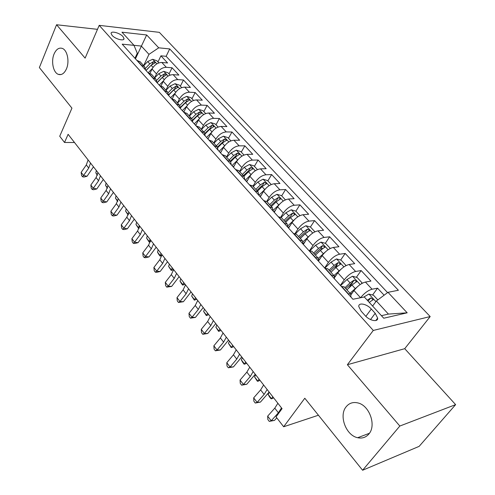 <?xml version="1.0" encoding="UTF-8"?>
<svg xmlns="http://www.w3.org/2000/svg" width="495" height="495" viewBox="0 0 495 495"><rect width="100%" height="100%" fill="white"/><g stroke="black" fill="none" stroke-linecap="round" stroke-linejoin="round"><path stroke-width="0.74" d="M66.435 68.904C64.282 73.538 61.572 75.351 58.305 74.349C53.237 72.647 50.898 61.293 54.079 53.986C56.22 49.228 58.967 47.372 62.333 48.411C67.382 50.131 69.702 61.658 66.435 68.904M368.825 434.053C365.867 437.45 362.148 438.675 357.662 437.716C345.894 435.464 338.605 415.484 346.191 406.729C349.179 403.103 353.053 401.829 357.798 402.911C369.4 405.244 376.664 425.49 368.825 434.053M112.111 35.405C115.261 39.148 124.548 41.518 123.998 38.468L122.964 36.574C119.821 32.868 110.595 30.486 111.109 33.542L112.111 35.405M430.186 316.553L159.34 32.348L99.198 25.35L373.286 330.443L430.186 316.553L404.718 348.684L347.379 364.722L399.83 426.04L455.629 404.632L404.718 348.684M455.629 404.632L419.147 446.36L362.606 470.25L304.796 398.24L283.66 426.764L318.433 415.225M97.484 29.341L56.566 24.75L39.371 67.574L71.942 108.145L59.722 136.243L64.523 142.473L74.504 142.504M399.83 426.04L362.606 470.25M384.12 295.206L377.567 288.177L372.549 295.014M351.091 294.581L353.993 290.534C357.582 285.999 361.393 283.171 365.428 282.057L370.947 281.073L361.152 270.567L356.363 277.287M352.657 282.497L348.499 288.338M334.744 277.305L337.85 272.825C341.34 268.302 345.108 265.524 349.161 264.503L354.711 263.662L345.188 253.446L340.628 260.061M337.225 264.992L334.663 268.698M318.477 261.082L322.158 255.618C325.555 251.101 329.28 248.379 333.345 247.451L338.933 246.733L329.67 236.802L325.314 243.305M322.084 248.119L320.884 249.919M303.299 244.394L306.9 238.881C310.204 234.383 313.892 231.71 317.963 230.862L323.582 230.274L314.572 220.609L310.408 227.013M307.296 231.784L306.919 232.372M288.566 228.102L292.062 222.602C295.28 218.122 298.924 215.498 303.002 214.731L308.645 214.255L299.877 204.85L295.868 211.192M274.23 212.256L277.621 206.762C280.752 202.294 284.359 199.72 288.449 199.027L294.11 198.668L285.578 189.511L281.68 195.841M260.277 196.824L263.563 191.342C266.613 186.893 270.183 184.363 274.273 183.744L279.96 183.49L271.644 174.568L267.863 180.885M246.683 181.795L249.876 176.331C252.846 171.895 256.379 169.408 260.475 168.857L266.174 168.702L258.074 160.015L254.405 166.314M233.442 167.155L236.542 161.704C239.438 157.292 242.934 154.842 247.03 154.353L252.741 154.298L244.846 145.833L241.282 152.114M220.535 152.887L223.548 147.448C226.376 143.055 229.835 140.648 233.925 140.227L239.654 140.258L231.957 132.004L228.492 138.266M221.011 151.779L220.448 152.794M207.956 138.977L210.882 133.557C213.636 129.183 217.064 126.813 221.154 126.448L226.889 126.572L219.384 118.522L216.012 124.765M195.686 125.414L198.526 120.007C201.218 115.657 204.608 113.324 208.698 113.015L214.44 113.219L207.12 105.367L203.841 111.585M183.738 112.142L186.479 106.796C189.109 102.459 192.468 100.163 196.552 99.916L202.294 100.194L195.148 92.528L191.967 98.734M172.297 98.752L174.729 93.901C177.29 89.589 180.613 87.33 184.697 87.126L190.445 87.485L183.472 80.004L180.372 86.18M161.073 85.79L163.257 81.322C165.763 77.022 169.049 74.801 173.126 74.652L178.874 75.073L172.062 67.772L169.049 73.928M283.66 426.764L276.049 416.889L282.063 408.635L68.118 134.312L64.523 142.473M375.204 313.304L371.293 309.016C366.832 303.874 358.349 302.154 358.776 306.541L361.164 311.2L365.093 315.55C369.586 320.791 378.131 322.48 377.673 318.093L375.204 313.304L370.52 319.572M134.962 58.274L137.276 53.268L134.003 45.342L122.191 44.16L352.923 299.252L364.326 296.994L383.755 318.223L407.187 312.809L387.981 292.322L398.388 290.262L169.705 48.925L158.728 47.823L148.97 54.351L141.329 46.06L133.984 45.323M134.003 45.342L121.968 32.194L146.668 34.966L158.728 47.823M154.644 77.771L156.5 73.916C158.975 69.634 162.249 67.431 166.314 67.308L172.062 67.772M150.059 73.217L152.058 69.034L156.5 73.916M165.899 90.189L167.811 86.316C170.342 82.015 173.646 79.775 177.717 79.602L183.472 80.004M177.433 102.91L179.394 99.025C181.987 94.7 185.322 92.429 189.399 92.206L195.148 92.528M189.245 115.941L191.262 112.043C193.916 107.7 197.288 105.392 201.372 105.113L207.12 105.367M201.354 129.3L203.433 125.39C206.149 121.021 209.552 118.676 213.642 118.348L219.384 118.522M213.772 142.993L215.907 139.07C218.691 134.69 222.131 132.301 226.221 131.917L231.957 132.004M226.5 157.045L228.702 153.11C231.561 148.704 235.032 146.279 239.128 145.833L244.846 145.833M239.568 171.456L241.832 167.508C244.759 163.09 248.273 160.621 252.363 160.114L258.074 160.015M252.97 186.244L255.309 182.29C258.31 177.847 261.861 175.341 265.951 174.766L271.644 174.568M266.737 201.428L269.144 197.462C272.225 193.007 275.808 190.457 279.898 189.808L285.578 189.511M280.807 217.126L283.35 213.048C286.518 208.574 290.138 205.976 294.222 205.258L299.877 204.85M295.119 233.461L297.953 229.061C301.201 224.569 304.864 221.927 308.942 221.129L314.572 220.609M309.66 250.495L312.958 245.52C316.293 241.016 319.999 238.324 324.064 237.439L329.67 236.802M324.621 267.962L328.383 262.443C331.817 257.926 335.561 255.179 339.613 254.213L345.188 253.446M340.368 285.374L344.254 279.848C347.781 275.319 351.568 272.522 355.608 271.464L361.152 270.567M360.607 297.73C364.233 293.201 368.057 290.361 372.067 289.216L377.567 288.177M387.591 292.613L166.141 56.306L160.924 55.824L157.992 61.955M152.058 69.034C154.502 64.758 157.763 62.574 161.828 62.469L167.576 62.958L160.924 55.824M341.265 286.364L344.235 286.921M347.973 293.783L350.757 294.11L350.936 297.056M331.353 275.406L334.181 275.833L334.459 278.84M327.863 268.859L324.844 268.21M315.216 257.567L318.087 258.074L318.458 261.15M311.961 251.318L308.892 250.575M299.543 240.236L302.451 240.824L302.903 243.955M296.505 234.271L293.399 233.442M284.309 223.4L287.255 224.062L287.787 227.242M281.488 217.701L278.339 216.791M269.503 207.021L272.473 207.758L273.085 210.988M266.879 201.583L263.693 200.605M255.098 191.101L258.099 191.899L258.786 195.179M252.667 185.903L249.449 184.852M241.084 175.607L244.115 176.468L244.864 179.79M238.831 170.645L235.589 169.525M227.446 160.529L230.497 161.45L231.314 164.804M225.367 155.789L222.094 154.607M214.168 145.846L217.237 146.823L218.116 150.214M212.256 141.323L208.952 140.079M201.23 131.546L204.324 132.573L205.258 136.001M199.473 127.227L196.15 125.928M188.632 117.612L191.738 118.689L192.728 122.147M187.023 113.491L183.682 112.136M176.344 104.03L179.468 105.157L180.514 108.64M174.883 100.095L171.518 98.697M164.371 90.789L167.508 91.965L168.597 95.467M163.041 87.033L159.662 85.585M152.689 77.882L155.838 79.089L156.977 82.616L163.325 76.354L164.563 73.805L160.912 75.995L156.674 80.363M151.495 74.293L148.098 72.802M141.298 65.278L144.46 66.534L145.635 70.08M140.221 61.856L136.818 60.328M381.416 315.674L388.414 314.084L376.361 301.003L387.981 292.322M372.617 306.052L376.361 301.003M347.379 364.722L373.286 330.443M56.566 24.75L85.121 58.132L99.198 25.35M135.432 58.8L146.668 34.966M143.655 65.649L148.97 54.351M166.141 56.306L169.705 48.925M388.414 314.084L407.187 312.809M281.507 407.923L278.376 412.805L271.223 420.787L274.508 420.397L276.792 417.854M277.881 403.276L274.781 408.158L267.665 416.14L271.223 420.787L269.261 421.381L267.838 419.525L267.665 416.14M274.508 420.397L269.261 421.381M377.827 299.908L373.546 295.274L368.843 294.061L363.683 297.124M373.112 305.39L372.475 305.904M369.282 302.408L373.199 299.555L370.706 297.959L367.271 300.218M368.082 301.102L370.706 297.959M267.151 389.522L264.132 394.422L257.14 402.379L260.45 402.089L269.138 392.065M263.625 384.999L260.63 389.905L253.675 397.856L257.14 402.379L255.253 403.035L253.873 401.228L253.675 397.856M260.45 402.089L255.253 403.035M253.18 371.603L250.266 376.528L243.429 384.46L246.77 384.262L255.259 374.269M249.746 367.197L246.856 372.129L240.056 380.049L243.429 384.46L241.616 385.172L240.273 383.408L240.056 380.049M246.77 384.262L241.616 385.172M239.58 354.16L236.765 359.104L230.07 367.005L233.436 366.9L241.746 356.938M236.233 349.872L233.448 354.816L226.784 362.711L230.07 367.005L228.331 367.766L227.019 366.053L226.784 362.711M233.436 366.9L228.331 367.766M226.326 337.169L223.61 342.125L217.058 349.996L220.448 349.977L228.579 340.053M223.066 332.993L220.38 337.955L213.859 345.813L217.058 349.996L215.387 350.813L214.112 349.142L213.859 345.813M220.448 349.977L215.387 350.813M361.4 283.746L361.993 282.769L357.112 277.485L352.44 276.247L346.97 279.533L340.579 285.603M358.139 286.11L349.984 293.263M352.582 292.508L350.819 294.172M346.896 289.86L351.995 285.027L356.654 281.556L354.21 280.022L350.045 282.899L344.959 287.719M345.801 288.647L352.329 282.657L354.21 280.022M268.142 394.373L271.588 398.803L270.944 398.685L269.571 396.922L268.142 394.373L269.249 392.201M273.673 397.875L271.588 398.803L272.708 396.644M345.504 265.902L345.887 265.332L341.142 260.197L336.495 258.935L331.062 262.133L324.782 268.142M341.519 268.773L333.933 275.56M336.229 275.164L334.663 276.656M330.938 272.25L335.944 267.473L340.572 264.07L338.172 262.585L334.051 265.4L329.051 270.171M329.936 271.142L336.353 265.221L338.172 262.585M254.572 376.93L257.932 381.249L257.351 381.206L254.572 376.93L255.63 374.74M260.011 380.358L257.932 381.249L259.003 379.065M330.227 248.385L325.611 243.392L320.989 242.105L315.6 245.217L310.111 250.495M325.382 251.918L318.328 258.359M320.37 258.272L318.693 259.881M315.426 255.135L320.345 250.408L324.943 247.073L322.585 245.638L318.502 248.391L313.589 253.118M314.511 254.127L320.822 248.273L322.585 245.638M241.35 359.927L244.623 364.134L244.109 364.165L242.804 362.489L241.35 359.927L242.358 357.73M246.696 363.293L244.623 364.134L245.644 361.938M314.919 231.815L310.507 227.038L305.91 225.732L300.558 228.758L295.571 233.597M309.715 235.527L303.008 241.777M304.988 241.814L302.952 243.775M300.335 238.491L305.18 233.813L309.74 230.54L307.426 229.154L303.385 231.852L298.553 236.53M299.506 237.575L305.718 231.784L307.426 229.154M228.461 343.357L231.654 347.459L231.196 347.558L228.461 343.357L229.426 341.142M233.72 346.655L231.654 347.459L232.625 345.25M213.413 320.611L210.796 325.586L204.379 333.426L207.782 333.488L215.746 323.6M210.239 316.54L207.64 321.515L201.261 329.342L204.379 333.426L202.771 334.286L201.527 332.659L201.261 329.342M207.782 333.488L202.771 334.286M299.958 215.622L295.806 211.13L291.239 209.806L285.924 212.751L281.179 217.385M294.494 219.582L287.96 225.788M290.045 225.776L288.139 227.632M285.658 222.304L290.417 217.67L294.952 214.459L292.681 213.116L288.678 215.758L283.926 220.386M284.903 221.469L291.023 215.74L292.681 213.116M215.894 327.201L219.007 331.198L221.067 330.431L218.604 331.365L215.894 327.201L216.816 324.974M218.604 331.365L219.935 328.977M200.828 304.481L198.303 309.462L192.017 317.264L195.438 317.406L203.235 307.556M197.734 300.508L195.228 305.495L188.972 313.292L192.017 317.264L190.476 318.174L189.257 316.583L188.972 313.292M195.438 317.406L190.476 318.174M285.405 199.869L281.5 195.643L276.959 194.3L271.681 197.171L267.028 201.743M279.7 204.07L273.203 210.344M275.529 210.146L273.834 211.81M271.378 206.545L276.055 201.96L280.56 198.811L278.326 197.511L274.36 200.098L269.688 204.683M270.697 205.796L276.717 200.129L278.326 197.511M208.772 314.665L206.322 315.569L203.637 311.442L204.515 309.202M203.637 311.442L206.669 315.346L207.56 313.106M206.322 315.569L208.729 314.61M188.558 288.746L186.12 293.739L179.957 301.511L183.397 301.721L191.033 291.914M185.538 284.873L183.119 289.866L176.993 297.631L179.957 301.511L178.478 302.464L177.297 300.911L176.993 297.631M183.397 301.721L178.478 302.464M271.235 184.53L267.566 180.564L263.055 179.202L257.815 182.005L253.23 186.528M265.326 188.966L258.873 195.278M261.422 194.919L259.9 196.41M257.468 191.2L262.078 186.665L266.551 183.577L264.355 182.315L260.42 184.852L255.822 189.387M256.862 190.532L262.796 184.926L264.355 182.315M196.775 299.277L194.343 300.156L191.676 296.06L192.512 293.813M191.676 296.06L194.634 299.871L195.488 297.625M194.343 300.156L196.688 299.172M176.591 273.401L174.234 278.4L168.201 286.135L171.654 286.426L179.128 276.656M173.646 269.627L171.307 274.626L165.305 282.354L168.201 286.135L166.772 287.131L165.621 285.615L165.305 282.354M171.654 286.426L166.772 287.131M257.437 169.599L253.997 165.874L249.511 164.495L244.307 167.23L239.797 171.709M251.342 174.259L245.285 180.248M247.692 180.069L246.337 181.411M243.924 176.263L248.459 171.765L252.902 168.739L250.742 167.514L246.85 170.002L242.321 174.494M243.385 175.669L249.226 170.119L250.742 167.514M185.062 284.26L182.649 285.108L181.492 283.623L180.001 281.055L180.805 278.796M180.001 281.055L182.89 284.774L183.701 282.521M182.649 285.108L184.938 284.105M164.915 258.433L162.638 263.433L156.723 271.136L160.188 271.489L167.514 261.762M162.044 254.746L159.786 259.751L153.895 267.442L156.723 271.136L155.356 272.17L154.223 270.691L153.895 267.442M160.188 271.489L156.742 272.306L155.356 272.17M243.998 155.053L240.774 151.563L236.313 150.164L231.146 152.831L226.71 157.268M237.736 159.928L232.044 165.608M234.333 165.59L233.12 166.796M230.726 161.704L235.193 157.255L239.605 154.285L237.482 153.091L233.621 155.535L229.166 159.984M230.255 161.184L236.01 155.696L237.482 153.091M173.621 269.596L171.227 270.425L168.603 266.403L169.37 264.138M168.603 266.403L171.425 270.029L172.204 267.77M171.227 270.425L173.467 269.391M153.524 243.818L151.322 248.83L145.518 256.497L148.995 256.911L156.179 247.228M150.715 240.224L148.537 245.235L142.758 252.889L145.518 256.497L144.206 257.561L143.105 256.119L142.758 252.889M148.995 256.911L145.598 257.728L144.206 257.561M230.905 140.877L227.879 137.61L223.449 136.199L218.32 138.798L213.951 143.197M224.513 145.951L219.137 151.34M221.321 151.47L220.238 152.559M217.8 147.59L222.261 143.111L226.648 140.196L224.557 139.039L220.733 141.44L216.352 145.839M217.46 147.065L223.127 141.632L224.557 139.039M161.927 255.507L160.077 256.076L158.975 254.665L157.472 252.091L158.202 249.82M157.472 252.091L160.231 255.637L160.968 253.372M160.077 256.076L160.231 255.637L162.001 255.111M142.399 229.562L140.277 234.568L134.584 242.197L138.068 242.68L145.109 233.034M139.664 226.048L137.554 231.06L131.887 238.677L134.584 242.197L133.316 243.305L132.245 241.894L131.887 238.677M138.068 242.68L134.714 243.49L133.316 243.305M218.134 127.06L215.313 124.004L210.907 122.581L205.815 125.117L201.508 129.473M211.674 132.276L206.557 137.431M208.649 137.697L207.677 138.674M205.122 133.904L209.663 129.325L214.019 126.466L211.959 125.34L208.172 127.691L203.853 132.054M204.905 133.372L210.567 127.927L211.959 125.34M150.43 241.715L149.187 242.067L146.6 238.114L147.3 235.843M146.6 238.114L149.298 241.579L150.004 239.308M149.187 242.067L149.298 241.579L150.56 241.22M131.54 215.634L129.486 220.646L123.899 228.238L127.394 228.777L134.3 219.174M128.867 212.2L126.825 217.212L121.269 224.798L123.899 228.238L122.686 229.371L121.634 227.997L121.269 224.798M127.394 228.777L124.084 229.587L122.686 229.371M205.691 113.584L203.049 110.732L198.674 109.302L193.619 111.777L189.381 116.09M199.182 118.918L194.287 123.874M196.298 124.251L195.432 125.13M192.704 120.613L197.369 115.88L201.7 113.077L199.671 111.975L195.915 114.289L191.664 118.608M192.58 120.106L198.322 114.555L199.671 111.975M139.169 228.207L138.544 228.374L135.976 224.458L136.645 222.181M135.976 224.458L138.612 227.842L139.287 225.565M138.544 228.374L138.612 227.842L139.367 227.638M120.928 202.034L118.949 207.04L113.46 214.601L116.969 215.189L123.738 205.635M118.317 198.681L116.35 203.692L110.892 211.235L113.46 214.601L112.297 215.764L111.27 214.422L110.892 211.235M116.969 215.189L113.695 215.999L112.297 215.764M193.551 100.448L191.089 97.781L186.745 96.346L181.721 98.759L177.544 103.034M187.017 105.856L182.327 110.639M184.258 111.134L183.484 111.919M180.533 107.706L185.378 102.762L189.678 100.009L187.679 98.944L183.961 101.209L179.765 105.491M180.483 107.236L186.368 101.512L187.679 98.944M125.594 211.111L128.168 214.422L128.143 214.997L125.594 211.111L126.231 208.828M128.403 214.36L128.811 212.138M110.564 188.744L108.646 193.749L103.263 201.267L106.772 201.917L113.423 192.4M108.015 185.47L106.109 190.476L100.751 197.988L103.263 201.267L102.143 202.461L101.141 201.149L100.751 197.988M106.772 201.917L103.548 202.721L102.143 202.461M181.702 87.621L179.413 85.146L175.094 83.698L170.113 86.062L165.992 90.288M175.168 93.103L170.651 97.732M172.514 98.326L172.118 98.734M168.616 95.158L173.683 89.966L177.953 87.262L175.985 86.223L172.297 88.45L168.102 92.751M168.622 94.737L174.71 88.778L175.985 86.223M117.631 201.477L115.446 198.062L116.053 195.772M115.446 198.062L117.798 201.081M100.436 175.756L98.579 180.762L93.295 188.242L96.81 188.935L103.331 179.468M97.942 172.551L96.098 177.556L90.839 185.031L93.295 188.242L92.218 189.461L91.241 188.18L90.839 185.031M96.81 188.935L93.623 189.74L92.218 189.461M170.144 75.11L168.015 72.808L163.727 71.354L158.777 73.662L154.718 77.851M163.616 80.642L159.254 85.134M157.119 82.77L162.261 77.474L166.506 74.819L164.563 73.805M107.366 188.273L105.522 185.303L106.097 183.014M105.522 185.303L107.52 187.877M90.535 163.059L88.741 168.059L83.55 175.502L87.064 176.245L93.475 166.821M88.098 159.928L86.316 164.928L81.149 172.365L83.55 175.502L82.517 176.752L81.557 175.496L81.149 172.365M87.064 176.245L83.921 177.049L82.517 176.752M158.852 62.89L156.884 60.761L152.621 59.295L147.708 61.553L143.705 65.705M152.349 68.459L148.154 72.808M146.044 70.525L151.111 65.278L155.331 62.673L153.413 61.683L149.793 63.83L145.468 68.31M145.945 70.414L152.206 64.22L153.413 61.683M97.329 175.36L95.813 172.823L96.364 170.528M95.813 172.823L97.484 174.964M163.257 81.322L167.811 86.316M174.729 93.901L179.394 99.025M186.479 106.796L191.262 112.043M198.526 120.007L203.433 125.39M210.882 133.557L215.907 139.07M223.548 147.448L228.702 153.11M236.542 161.704L241.832 167.508M249.876 176.331L255.309 182.29M263.563 191.342L269.144 197.462M277.621 206.762L283.35 213.048M292.062 222.602L297.953 229.061M306.9 238.881L312.958 245.52M322.158 255.618L328.383 262.443M337.85 272.825L344.254 279.848M353.993 290.534L360.564 297.743M365.428 282.057L372.067 289.216M161.828 62.469L166.314 67.308M173.126 74.652L177.717 79.602M184.697 87.126L189.399 92.206M196.552 99.916L201.372 105.113M208.698 113.015L213.642 118.348M221.154 126.448L226.221 131.917M233.925 140.227L239.128 145.833M247.03 154.353L252.363 160.114M260.475 168.857L265.951 174.766M274.273 183.744L279.898 189.808M288.449 199.027L294.222 205.258M303.002 214.731L308.942 221.129M317.963 230.862L324.064 237.439M333.345 247.451L339.613 254.213M349.161 264.503L355.608 271.464M341.569 286.314L348.276 293.721M325.147 268.16L331.662 275.356M309.202 250.538L315.525 257.524M293.708 233.411L299.852 240.205M278.648 216.767L284.619 223.369M264.002 200.58L269.812 207.003M249.758 184.839L255.414 191.082M235.898 169.519L241.399 175.595M222.404 154.607L227.762 160.522M209.267 140.085L214.483 145.846M196.465 125.934L201.545 131.552M183.992 112.148L188.942 117.624M171.833 98.709L176.659 104.049M159.978 85.61L164.687 90.808M148.413 72.827L153.005 77.901M137.127 60.353L141.613 65.309M365.861 316.348L371.293 309.016M278.376 412.805L274.781 408.158M375.897 301.622L368.961 294.092M264.132 394.422L260.63 389.905M250.266 376.528L246.856 372.129M236.765 359.104L233.448 354.816M223.61 342.125L220.38 337.955M360.168 284.545L352.558 276.278M350.045 282.899L346.97 279.533M355.094 288.424L351.995 285.027M343.914 266.898L336.612 258.965M334.051 265.4L331.062 262.133M338.964 270.771L335.944 267.473M328.111 249.74L321.107 242.135M318.502 248.391L315.6 245.217M323.278 253.613L320.345 250.408M312.747 233.065L306.028 225.763M303.385 231.852L300.558 228.758M308.026 236.932L305.18 233.813M210.796 325.586L207.64 321.515M297.804 216.841L291.357 209.837M288.678 215.758L285.924 212.751M293.195 220.702L290.417 217.67M198.303 309.462L195.228 305.495M283.264 201.057L277.076 194.331M274.36 200.098L271.681 197.171M278.759 204.911L276.055 201.96M186.12 293.739L183.119 289.866M269.113 185.687L263.167 179.233M260.42 184.852L257.815 182.005M264.701 189.536L262.078 186.665M174.234 278.4L171.307 274.626M255.333 170.726L249.622 164.532M246.85 170.002L244.307 167.23M251.021 174.568L248.459 171.765M162.638 263.433L159.786 259.751M241.906 156.154L236.424 150.202M233.621 155.535L231.146 152.831M237.687 159.984L235.193 157.255M151.322 248.83L148.537 245.235M228.826 141.947L223.561 136.236M220.733 141.44L218.32 138.798M224.668 145.747L222.261 143.111M140.277 234.568L137.554 231.06M216.074 128.106L211.019 122.618M208.172 127.691L205.815 125.117M211.978 131.856L209.663 129.325M129.486 220.646L126.825 217.212M203.643 114.611L198.786 109.333M195.915 114.289L193.619 111.777M199.603 118.317L197.369 115.88M118.949 207.04L116.35 203.692M191.516 101.444L186.85 96.376M183.961 101.209L181.721 98.759M187.531 105.113L185.378 102.762M108.646 193.749L106.109 190.476M179.685 88.599L175.205 83.735M172.297 88.45L170.113 86.062M175.75 92.231L173.683 89.966M98.579 180.762L96.098 177.556M168.139 76.063L163.833 71.385M160.912 75.995L158.777 73.662M164.253 79.652L162.261 77.474M88.741 168.059L86.316 164.928M156.866 63.824L152.732 59.332M149.793 63.83L147.708 61.553M153.035 67.376L151.111 65.278M58.305 74.349L61.089 74.528M357.662 437.716L369.412 433.28M123.552 39.464L123.998 38.468M344.068 286.735L350.757 294.11M327.69 268.667L334.181 275.833M311.776 251.113L318.087 258.074M296.319 234.061L302.451 240.824M281.29 217.484L287.255 224.062M266.675 201.36L272.473 207.758M252.462 185.674L258.099 191.899M238.621 170.416L244.115 176.468M225.151 155.554L230.497 161.45M212.033 141.081L217.237 146.823M199.25 126.98L204.324 132.573M186.794 113.237L191.738 118.689M174.648 99.842L179.468 105.157M162.805 86.774L167.508 91.965M151.253 74.027L155.838 79.089M139.98 61.59L144.46 66.534M375.835 320.537L377.673 318.093M372.785 300.119L373.199 299.555M356.27 282.094L356.654 281.556M340.22 264.578L340.572 264.07M324.621 247.556L324.943 247.073M309.443 230.998L309.74 230.54M294.68 214.898L294.952 214.459M280.306 199.225L280.56 198.811M266.316 183.967L266.551 183.577M252.685 169.111L252.902 168.739M239.407 154.632L239.605 154.285M226.469 140.531L226.648 140.196M213.846 126.776L214.019 126.466"/></g></svg>
